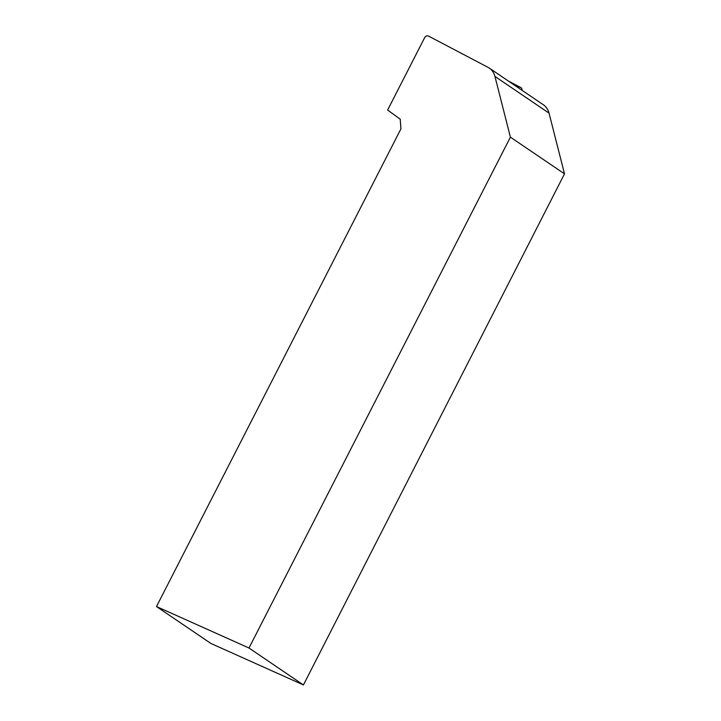 <?xml version="1.0" encoding="UTF-8"?>
<svg xmlns="http://www.w3.org/2000/svg" width="721" height="721" viewBox="0 0 721 721"><rect width="100%" height="100%" fill="white"/><g stroke="black" fill="none" stroke-linecap="round" stroke-linejoin="round"><path stroke-width="1.08" d="M248.988 648.017L303.424 684.95L564.507 173.851L510.405 137.161L248.988 648.017L156.493 606.541L400.93 128.879L400.209 119.181L387.628 110.025L424.678 37.627A3.01 2.523 -55.8 0 1 428.472 36.05L487.964 67.305A18.818 15.763 -55.8 0 1 489.244 68.062A18.818 15.763 -55.8 0 1 494.939 76.417L549.032 113.116A18.818 15.763 -55.8 0 0 543.337 104.761L489.244 68.062M303.424 684.95L210.929 643.474L156.493 606.541M510.405 137.161L494.939 76.417M564.507 173.851L549.032 113.116M508.224 80.941L520.832 87.565A3.01 2.523 124.2 0 1 521.977 90.278M520.832 87.565L514.136 84.952"/></g></svg>
